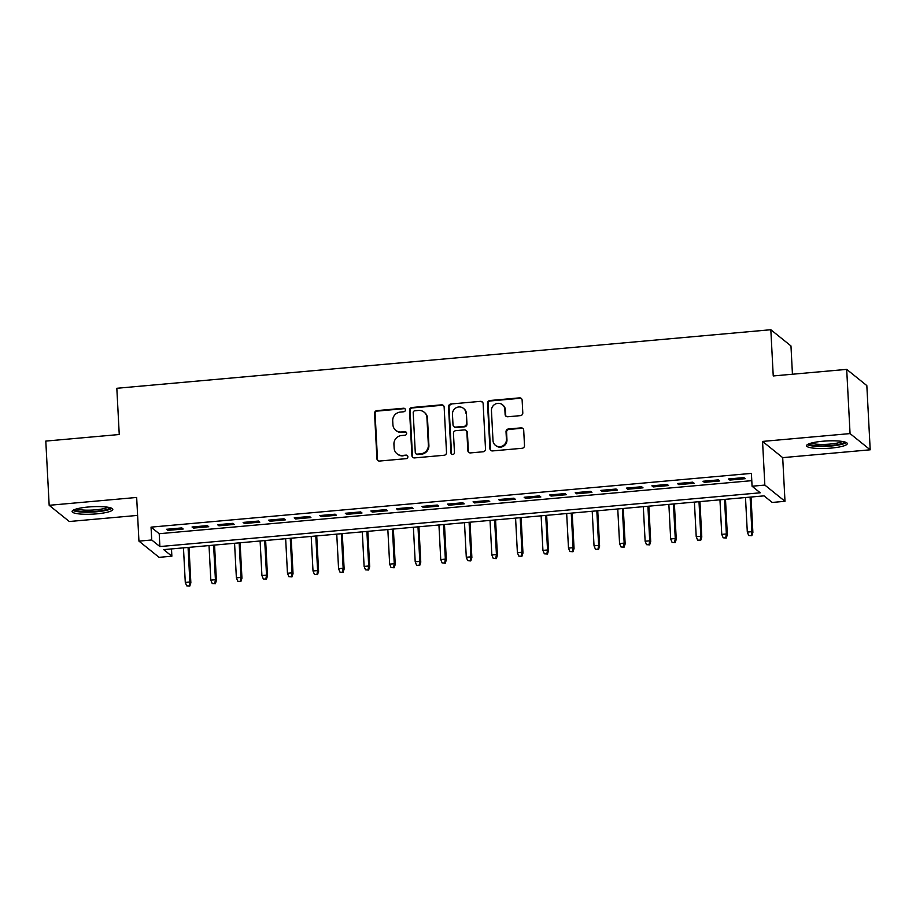 <?xml version="1.0" encoding="UTF-8"?>
<svg xmlns="http://www.w3.org/2000/svg" width="916" height="916" viewBox="0 0 916 916"><rect width="100%" height="100%" fill="white"/><g stroke="black" fill="none" stroke-linecap="round" stroke-linejoin="round"><path stroke-width="1.37" d="M405.422 409.841A1.798 1.729 -51.2 0 0 403.578 408.238L376.934 410.62A2.565 2.473 -51.2 0 0 374.552 413.368L376.934 458.744A2.565 2.473 -51.2 0 0 379.579 461.046L406.212 458.653A1.798 1.729 -51.2 0 0 407.254 455.492A1.798 1.729 -51.2 0 0 406.028 455.126L402.582 455.435A8.21 7.912 -51.2 0 1 394.132 448.084L393.937 444.306A8.21 7.912 -51.2 0 1 401.54 435.524L404.986 435.215A1.798 1.729 -51.2 0 0 406.028 432.043A1.798 1.729 -51.2 0 0 404.803 431.688L401.357 431.997A8.21 7.912 -51.2 0 1 392.907 424.646L392.712 420.856A8.21 7.912 -51.2 0 1 400.315 412.074L403.761 411.765A1.798 1.729 -51.2 0 0 405.422 409.841M405.044 408.845A1.798 1.729 -51.2 0 0 404.116 408.673L377.472 411.066A2.565 2.473 -51.2 0 0 375.102 413.803L377.484 459.191A2.565 2.473 -51.2 0 0 378.125 460.725M407.505 455.744A1.798 1.729 -51.2 0 0 406.578 455.561L402.582 455.435M406.269 432.295A1.798 1.729 -51.2 0 0 405.353 432.123L401.357 431.997M822.671 441.249A20.404 3.71 177 0 0 806.549 445.737A20.404 3.71 177 0 0 831.167 448.084A20.404 3.71 177 0 0 847.289 443.596A20.404 3.71 177 0 0 822.671 441.249M88.199 507.017A20.404 3.71 177 0 0 72.078 511.494A20.404 3.71 177 0 0 96.695 513.853A20.404 3.71 177 0 0 112.817 509.365A20.404 3.71 177 0 0 88.199 507.017M520.414 415.635A2.565 2.473 -51.2 0 0 522.796 412.887L522.131 400.155A2.565 2.473 -51.2 0 0 519.486 397.865L489.9 400.51A2.565 2.473 -51.2 0 0 487.518 403.258L489.9 448.634A2.565 2.473 -51.2 0 0 492.545 450.924L522.131 448.279A2.565 2.473 -51.2 0 0 524.502 445.531L523.7 430.154A2.565 2.473 -51.2 0 0 521.055 427.864L508.391 428.997A2.565 2.473 -51.2 0 0 506.021 431.734L506.422 439.359A6.87 6.618 -51.2 0 1 495.407 445.313A6.87 6.618 -51.2 0 1 493.003 440.562L491.445 410.689A6.87 6.618 -51.2 0 1 502.46 404.746A6.87 6.618 -51.2 0 1 504.853 409.486L505.117 414.467A2.565 2.473 -51.2 0 0 507.762 416.769L520.414 415.635M752.07 486.224L764.849 485.079L784.989 501.304L772.222 502.449L764.047 495.865L163.701 549.623L171.864 556.195L159.098 557.34L138.946 541.127L151.724 539.982L159.888 546.554L760.246 492.797L752.07 486.224L751.406 473.389L151.048 527.135L151.724 539.982M138.946 541.127L136.667 497.457L49.166 505.3L45.8 441.088L119.252 434.516L116.824 388.281L770.825 329.726L773.241 375.949L846.693 369.377L850.059 433.589L762.559 441.42L764.849 485.079M444.145 407.139A2.565 2.473 -51.2 0 0 441.501 404.838L411.914 407.494A2.565 2.473 -51.2 0 0 409.532 410.242L411.914 455.618A2.565 2.473 -51.2 0 0 414.559 457.908L444.145 455.263A2.565 2.473 -51.2 0 0 446.516 452.515L444.145 407.139M450.901 404.002L480.499 401.345A2.565 2.473 -51.2 0 1 483.133 403.647L485.514 449.023A2.565 2.473 -51.2 0 1 483.133 451.771L470.469 452.905A2.565 2.473 -51.2 0 1 467.836 450.603L466.874 432.203A2.565 2.473 -51.2 0 0 464.229 429.913L455.825 430.657A2.565 2.473 -51.2 0 0 453.454 433.405L454.462 452.561A1.798 1.729 -51.2 0 1 451.577 454.118A1.798 1.729 -51.2 0 1 450.947 452.882L448.531 406.75A2.565 2.473 -51.2 0 1 450.901 404.002L480.499 401.345M846.693 369.377L866.834 385.602L870.2 449.802L850.059 433.589M49.166 505.3L69.307 521.513L137.606 515.399M181.826 527.914L166.494 529.288L167.857 530.387L183.189 529.013L181.826 527.914M207.371 525.624L192.039 526.998L193.402 528.097L208.734 526.723L207.371 525.624M232.916 523.334L217.584 524.708L218.947 525.807L234.278 524.433L232.916 523.334M258.461 521.055L243.129 522.429L244.492 523.517L259.823 522.143L258.461 521.055M284.006 518.765L268.686 520.139L270.048 521.227L285.368 519.864L284.006 518.765M309.551 516.475L294.231 517.849L295.593 518.948L310.913 517.574L309.551 516.475M335.107 514.185L319.776 515.559L321.138 516.658L336.47 515.284L335.107 514.185M360.652 511.907L345.321 513.269L346.683 514.368L362.015 512.994L360.652 511.907M386.197 509.617L370.865 510.991L372.228 512.078L387.56 510.716L386.197 509.617M411.742 507.327L396.41 508.701L397.773 509.8L413.105 508.426L411.742 507.327M437.287 505.037L421.967 506.411L423.318 507.51L438.65 506.136L437.287 505.037M462.832 502.758L447.512 504.121L448.874 505.22L464.194 503.846L462.832 502.758M488.388 500.468L473.057 501.842L474.419 502.93L489.739 501.556L488.388 500.468M513.933 498.178L498.602 499.552L499.964 500.651L515.296 499.277L513.933 498.178M539.478 495.888L524.147 497.262L525.509 498.361L540.841 496.987L539.478 495.888M565.023 493.598L549.692 494.972L551.054 496.071L566.386 494.697L565.023 493.598M590.568 491.32L575.248 492.694L576.599 493.781L591.931 492.407L590.568 491.32M616.113 489.03L600.793 490.404L602.155 491.491L617.476 490.129L616.113 489.03M641.669 486.74L626.338 488.114L627.7 489.213L643.021 487.839L641.669 486.74M667.214 484.45L651.883 485.824L653.245 486.923L668.577 485.549L667.214 484.45M692.759 482.171L677.428 483.534L678.79 484.633L694.122 483.259L692.759 482.171M718.304 479.881L702.973 481.255L704.335 482.343L719.667 480.969L718.304 479.881M151.048 527.135L159.212 533.707L751.784 480.66M729.88 480.064L745.212 478.69L743.849 477.591L728.529 478.965L729.88 480.064L729.823 478.85M792.443 374.232L790.966 345.939L770.825 329.726M762.559 441.42L782.699 457.645L870.2 449.802M782.699 457.645L784.989 501.304M171.487 548.924L171.864 556.195M159.212 533.707L159.888 546.554M167.857 530.387L167.788 529.173M193.402 528.097L193.333 526.883M218.947 525.807L218.89 524.593M244.492 523.517L244.435 522.303M270.048 521.227L269.98 520.025M295.593 518.948L295.525 517.735M321.138 516.658L321.069 515.445M346.683 514.368L346.614 513.155M372.228 512.078L372.171 510.876M397.773 509.8L397.716 508.586M423.318 507.51L423.261 506.296M448.874 505.22L448.806 504.006M474.419 502.93L474.351 501.716M499.964 500.651L499.896 499.438M525.509 498.361L525.452 497.148M551.054 496.071L550.997 494.858M576.599 493.781L576.542 492.568M602.155 491.491L602.087 490.289M627.7 489.213L627.632 487.999M653.245 486.923L653.177 485.709M678.79 484.633L678.733 483.419M704.335 482.343L704.278 481.129M395.781 430.325L396.319 430.76A8.21 7.912 -51.2 0 0 401.895 432.432M397.006 453.764L397.555 454.21A8.21 7.912 -51.2 0 0 403.132 455.87M443.504 405.605A2.565 2.473 -51.2 0 0 442.05 405.284L412.452 407.929A2.565 2.473 -51.2 0 0 410.082 410.677L412.463 456.054A2.565 2.473 -51.2 0 0 413.105 457.588M414.856 410.769A1.798 1.729 -51.2 0 0 413.196 412.692L415.28 452.527A1.798 1.729 -51.2 0 0 417.124 454.13L420.765 453.809A8.21 7.912 -51.2 0 0 428.367 445.027L426.936 417.799A8.21 7.912 -51.2 0 0 418.486 410.448L414.856 410.769M415.91 453.775L416.448 454.21A1.798 1.729 -51.2 0 0 417.673 454.576L417.124 454.13M424.062 412.12L424.612 412.555A8.21 7.912 -51.2 0 1 427.486 418.234L428.906 445.462A8.21 7.912 -51.2 0 1 421.314 454.244L417.673 454.576M482.492 402.113A2.565 2.473 -51.2 0 0 481.037 401.792M465.969 430.428L466.519 430.864A2.565 2.473 -51.2 0 1 467.412 432.638L468.374 451.05A2.565 2.473 -51.2 0 0 469.015 452.584M451.451 404.437A2.565 2.473 -51.2 0 0 449.069 407.185L451.496 453.317A1.798 1.729 -51.2 0 0 451.874 454.313M465.866 413.105A6.87 6.618 -51.2 0 0 456.157 407.769A6.87 6.618 -51.2 0 0 452.458 414.307L453.008 424.829A2.565 2.473 -51.2 0 0 455.641 427.131L464.046 426.375A2.565 2.473 -51.2 0 0 466.416 423.639L466.416 413.551A6.87 6.618 -51.2 0 0 464.011 408.799L463.473 408.364M453.901 426.604L454.45 427.051A2.565 2.473 -51.2 0 0 456.191 427.566L455.641 427.131M466.416 413.551L466.965 424.074A2.565 2.473 -51.2 0 1 464.595 426.822L456.191 427.566M502.46 404.746L502.999 405.181A6.87 6.618 -51.2 0 1 505.403 409.933L505.666 414.914A2.565 2.473 -51.2 0 0 506.308 416.448M495.407 445.313L495.945 445.749A6.87 6.618 -51.2 0 0 506.96 439.806L506.422 439.359M523.059 428.619A2.565 2.473 -51.2 0 0 521.605 428.299L508.941 429.432A2.565 2.473 -51.2 0 0 506.571 432.18L506.96 439.806M521.49 398.62A2.565 2.473 -51.2 0 0 520.036 398.3L490.438 400.945A2.565 2.473 -51.2 0 0 488.068 403.693L490.449 449.069A2.565 2.473 -51.2 0 0 491.09 450.603M186.692 585.839L189.795 586.045L186.692 585.839L185.284 582.416L189.875 582.004L190.86 582.794L189.005 547.356M189.246 585.61L189.875 582.004L188.066 547.447M185.284 582.416L183.463 547.848M190.86 582.794L189.795 586.045M109.954 507.647A17.656 3.206 -3 0 1 96.02 511.334A17.656 3.206 -3 0 1 74.746 509.491M76.818 508.838A16.351 2.977 177 0 0 95.676 509.834A16.351 2.977 177 0 0 107.813 507.212M72.891 510.384A20.267 3.687 177 0 0 96.558 511.769A20.267 3.687 177 0 0 111.901 508.334M844.415 441.878A17.656 3.206 -3 0 1 832.724 445.348A17.656 3.206 -3 0 1 813.717 445.428A17.656 3.206 -3 0 1 809.217 443.722M811.29 443.081A16.351 2.977 177 0 0 814.622 443.939A16.351 2.977 177 0 0 830.171 444.065A16.351 2.977 177 0 0 842.285 441.455M807.351 444.626A20.267 3.687 177 0 0 811.771 445.852A20.267 3.687 177 0 0 831.545 445.966A20.267 3.687 177 0 0 846.373 442.577M212.237 583.549L215.34 583.755L212.237 583.549L210.829 580.126L215.42 579.714L216.405 580.504L214.55 545.066M214.791 583.32L215.42 579.714L213.611 545.157M210.829 580.126L209.02 545.57M216.405 580.504L215.34 583.755M237.794 581.259L240.885 581.477L237.794 581.259L236.374 577.836L240.977 577.435L241.95 578.214L240.095 542.787M240.347 581.03L240.977 577.435L239.156 542.867M236.374 577.836L234.565 543.28M241.95 578.214L240.885 581.477M263.339 578.981L266.43 579.187L263.339 578.981L261.919 575.557L266.522 575.145L267.495 575.935L265.64 540.497M265.892 578.752L266.522 575.145L264.713 540.577M261.919 575.557L260.11 540.99M267.495 575.935L266.43 579.187M288.884 576.691L291.975 576.897L288.884 576.691L287.464 573.267L292.067 572.855L293.04 573.645L291.185 538.207M291.437 576.462L292.067 572.855L290.257 538.287M287.464 573.267L285.655 538.7M293.04 573.645L291.975 576.897M314.428 574.401L317.531 574.607L314.428 574.401L313.009 570.977L317.612 570.565L318.596 571.355L316.73 535.917M316.982 574.172L317.612 570.565L315.802 536.009M313.009 570.977L311.2 536.421M318.596 571.355L317.531 574.607M339.973 572.111L343.076 572.328L339.973 572.111L338.565 568.687L343.156 568.275L344.141 569.065L342.286 533.639M342.527 571.882L343.156 568.275L341.347 533.719M338.565 568.687L336.745 534.131M344.141 569.065L343.076 572.328M365.518 569.832L368.621 570.038L365.518 569.832L364.11 566.409L368.701 565.996L369.686 566.786L367.831 531.349M368.072 569.603L368.701 565.996L366.892 531.429M364.11 566.409L362.301 531.841M369.686 566.786L368.621 570.038M391.063 567.542L394.166 567.748L391.063 567.542L389.655 564.119L394.258 563.706L395.231 564.496L393.376 529.059M393.628 567.313L394.258 563.706L392.437 529.139M389.655 564.119L387.846 529.551M395.231 564.496L394.166 567.748M416.62 565.252L419.711 565.458L416.62 565.252L415.2 561.829L419.803 561.416L420.776 562.206L418.921 526.769M419.173 565.023L419.803 561.416L417.994 526.86M415.2 561.829L413.391 527.273M420.776 562.206L419.711 565.458M442.165 562.962L445.256 563.18L442.165 562.962L440.745 559.539L445.348 559.126L446.321 559.916L444.466 524.479M444.718 562.733L445.348 559.126L443.539 524.57M440.745 559.539L438.936 524.982M446.321 559.916L445.256 563.18M467.71 560.672L470.813 560.89L467.71 560.672L466.29 557.26L470.893 556.848L471.877 557.626L470.011 522.2M470.263 560.443L470.893 556.848L469.084 522.28M466.29 557.26L464.481 522.692M471.877 557.626L470.813 560.89M493.255 558.394L496.358 558.6L493.255 558.394L491.846 554.97L496.438 554.558L497.422 555.348L495.567 519.91M495.808 558.165L496.438 554.558L494.629 519.99M491.846 554.97L490.026 520.403M497.422 555.348L496.358 558.6M518.8 556.104L521.902 556.31L518.8 556.104L517.391 552.68L521.983 552.268L522.967 553.058L521.112 517.62M521.353 555.875L521.983 552.268L520.173 517.7M517.391 552.68L515.582 518.112M522.967 553.058L521.902 556.31M544.344 553.814L547.447 554.02L544.344 553.814L542.936 550.39L547.539 549.978L548.512 550.768L546.657 515.33M546.909 553.585L547.539 549.978L545.718 515.422M542.936 550.39L541.127 515.834M548.512 550.768L547.447 554.02M569.901 551.524L572.992 551.741L569.901 551.524L568.481 548.1L573.084 547.688L574.057 548.478L572.202 513.052M572.454 551.295L573.084 547.688L571.263 513.132M568.481 548.1L566.672 513.544M574.057 548.478L572.992 551.741M595.446 549.245L598.537 549.451L595.446 549.245L594.026 545.822L598.629 545.409L599.602 546.199L597.747 510.762M597.999 549.016L598.629 545.409L596.82 510.842M594.026 545.822L592.217 511.254M599.602 546.199L598.537 549.451M620.991 546.955L624.094 547.161L620.991 546.955L619.571 543.532L624.174 543.119L625.159 543.909L623.292 508.472M623.544 546.726L624.174 543.119L622.365 508.552M619.571 543.532L617.762 508.964M625.159 543.909L624.094 547.161M646.536 544.665L649.639 544.871L646.536 544.665L645.127 541.241L649.719 540.829L650.703 541.619L648.849 506.182M649.089 544.436L649.719 540.829L647.91 506.273M645.127 541.241L643.307 506.685M650.703 541.619L649.639 544.871M672.081 542.375L675.184 542.593L672.081 542.375L670.672 538.952L675.264 538.539L676.248 539.329L674.394 503.903M674.634 542.146L675.264 538.539L673.455 503.983M670.672 538.952L668.863 504.395M676.248 539.329L675.184 542.593M697.626 540.096L700.729 540.303L697.626 540.096L696.217 536.673L700.809 536.261L701.793 537.051L699.938 501.613M700.19 539.868L700.809 536.261L699 501.693M696.217 536.673L694.408 502.105M701.793 537.051L700.729 540.303M723.182 537.807L726.274 538.013L723.182 537.807L721.762 534.383L726.365 533.971L727.338 534.761L725.483 499.323M725.735 537.577L726.365 533.971L724.545 499.403M721.762 534.383L719.953 499.815M727.338 534.761L726.274 538.013M748.727 535.516L751.818 535.723L748.727 535.516L747.307 532.093L751.91 531.681L752.883 532.471L751.028 497.033M751.28 535.288L751.91 531.681L750.101 497.125M747.307 532.093L745.498 497.525M752.883 532.471L751.818 535.723"/></g></svg>
